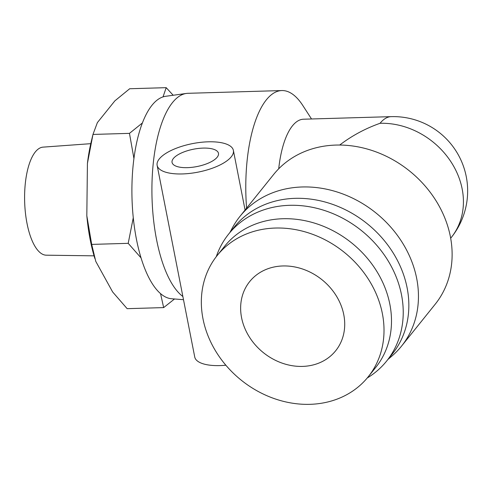<?xml version="1.0" encoding="UTF-8"?>
<svg xmlns="http://www.w3.org/2000/svg" width="492" height="492" viewBox="0 0 492 492"><rect width="100%" height="100%" fill="white"/><g stroke="black" fill="none" stroke-linecap="round" stroke-linejoin="round"><path stroke-width="0.74" d="M90.768 143.67L43.075 147.133A54.052 20.338 88.3 0 0 27.029 223.497A54.052 20.338 88.3 0 0 46.242 255.182L94.058 255.84M182.87 296.504A103.603 38.979 -91.7 0 1 156.573 239.702A103.603 38.979 -91.7 0 1 172.501 102.576A103.603 38.979 -91.7 0 1 186.382 93.443L165.626 96.303A101.352 38.13 88.3 0 0 136.469 239.383A101.352 38.13 88.3 0 0 171.56 298.749L183.491 299.683M203.122 148.098A23.647 8.844 168.9 0 1 218.473 153.32A23.647 8.844 168.9 0 1 196.966 166.554A23.647 8.844 168.9 0 1 172.059 162.428A23.647 8.844 168.9 0 1 203.122 148.098M239.979 216.369L273.657 174.463A103.603 87.828 38.8 0 1 335.913 145.072A103.603 87.828 38.8 0 1 436.066 200.816A103.603 87.828 38.8 0 1 435.168 304.259L401.497 346.165A103.603 87.828 -141.2 0 0 416.687 278.454A103.603 87.828 -141.2 0 0 302.242 186.972A103.603 87.828 -141.2 0 0 239.979 216.369A103.603 87.828 -141.2 0 0 232.23 228.14L229.924 232.476M387.93 359.449L391.663 356.269A103.603 87.828 -141.2 0 0 401.497 346.165M339.695 145.035C351.934 135.724 365.384 128.48 380.058 123.295A74.323 63.007 38.8 0 1 451.902 163.282A74.323 63.007 38.8 0 1 451.262 237.495L451.262 237.495A74.323 74.323 0 0 0 391.152 116.647L391.152 116.647A74.323 27.964 88.3 0 0 380.058 123.295M278.718 168.781A74.323 27.964 -91.7 0 1 303.546 119.212L391.152 116.647M208.171 141.813A38.85 14.526 -11.1 0 0 157.139 165.355A38.85 14.526 -11.1 0 0 198.061 172.132A38.85 14.526 -11.1 0 0 233.386 150.398A38.85 14.526 -11.1 0 0 208.171 141.813M225.859 365.218A38.85 14.526 168.9 0 1 194.74 357.007L157.139 165.355M282.826 265.963A55.178 46.777 38.8 0 1 336.165 295.655A55.178 46.777 38.8 0 1 335.685 350.747A55.178 46.777 38.8 0 1 263.374 352.647A55.178 46.777 38.8 0 1 249.665 281.621A55.178 46.777 38.8 0 1 282.826 265.963M217.187 255.52L224.672 246.209A96.844 82.102 38.8 0 1 282.869 218.731A96.844 82.102 38.8 0 1 376.485 270.84A96.844 82.102 38.8 0 1 375.648 367.536L368.17 376.847A96.844 82.102 -141.2 0 0 369 280.151A96.844 82.102 -141.2 0 0 275.385 228.042A96.844 82.102 -141.2 0 0 217.187 255.52A96.844 82.102 -141.2 0 0 241.246 380.181A96.844 82.102 -141.2 0 0 368.17 376.847M367.229 377.991A101.352 85.915 -141.2 0 0 386.644 361.048A101.352 85.915 -141.2 0 0 361.466 230.588A101.352 85.915 -141.2 0 0 228.645 234.075A101.352 85.915 -141.2 0 0 216.271 256.683M228.645 234.075L234.253 227.089A101.352 85.915 38.8 0 1 332.604 204.358A101.352 85.915 38.8 0 1 407.118 287.826A101.352 85.915 38.8 0 1 392.259 354.062L386.644 361.048M311.522 118.978L302.851 105.559A103.603 38.979 88.3 0 0 281.83 90.559A103.603 38.979 88.3 0 0 266.363 99.827A103.603 38.979 88.3 0 0 246.584 208.153M186.382 93.443A103.603 38.979 -91.7 0 1 187.962 93.308L281.83 90.559M92.699 135.552L91.198 141.844A99.267 37.349 88.3 0 0 87.422 163.405L92.97 134.433L97.379 122.613L114.857 100.866L129.691 88.738L166.198 87.668L163.024 96.899M160.546 293.638L163.658 307.598L127.151 308.668L112.65 291.977L95.774 261.393L91.697 244.401L86.82 215.736A99.267 37.349 88.3 0 0 94.587 257.642L94.839 258.472M86.82 215.736L87.422 163.405M163.658 307.598L174.519 298.982M173.196 95.257L166.198 87.668M133.277 217.716L128.203 243.331L141.038 257.882M142.44 122.92L129.47 133.363L133.941 158.584M128.203 243.331L91.697 244.401M129.47 133.363L92.97 134.433M450.678 238.226L451.262 237.495M245.084 210.016L233.386 150.398"/></g></svg>
